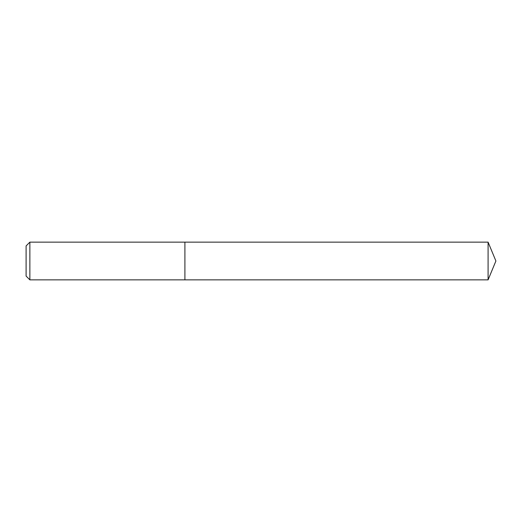 <?xml version="1.0" encoding="UTF-8"?>
<svg xmlns="http://www.w3.org/2000/svg" width="522" height="522" viewBox="0 0 522 522"><rect width="100%" height="100%" fill="white"/><g stroke="black" fill="none" stroke-linecap="round" stroke-linejoin="round"><path stroke-width="0.78" d="M29.871 242.143L29.871 279.857L184.905 279.857L184.905 242.143L184.905 279.857L488.09 279.857L488.09 242.143L29.871 242.143L26.1 245.914L26.1 276.086L29.871 279.857M488.09 279.857L495.9 261L488.09 242.143"/></g></svg>

